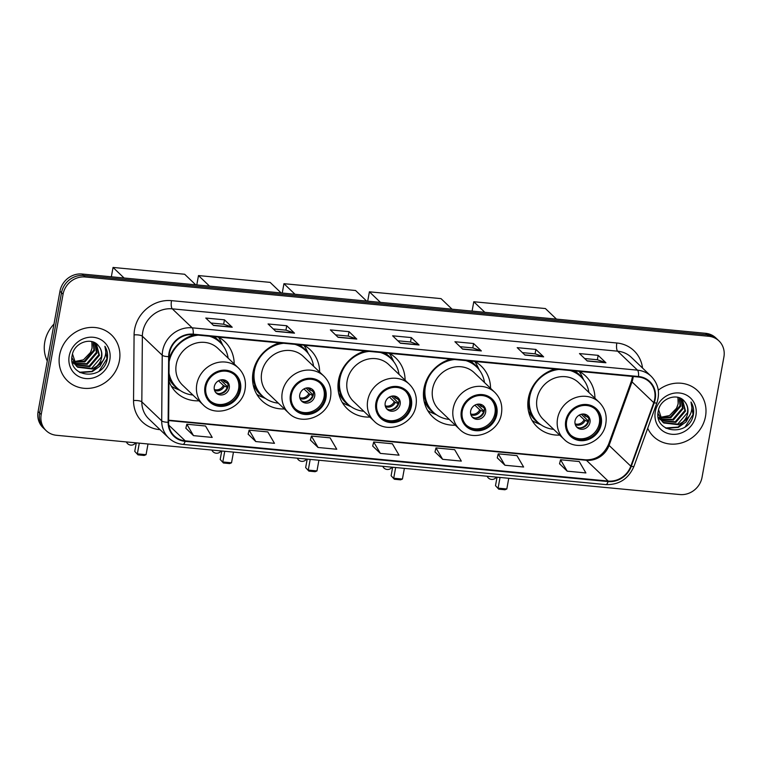 <?xml version="1.0" encoding="UTF-8"?>
<svg xmlns="http://www.w3.org/2000/svg" width="762" height="762" viewBox="0 0 762 762"><rect width="100%" height="100%" fill="white"/><g stroke="black" fill="none" stroke-linecap="round" stroke-linejoin="round"><path stroke-width="1.14" d="M554.936 369.075A35.109 32.099 133.7 0 0 528.361 398.297A35.109 32.099 133.7 0 0 537.115 426.825A35.109 32.099 133.7 0 0 559.699 435.121M450.542 359.15A35.109 32.099 133.7 0 0 423.977 388.372A35.109 32.099 133.7 0 0 432.73 416.9A35.109 32.099 133.7 0 0 455.314 425.196M365.093 351.015A35.109 32.099 133.7 0 0 338.518 380.248A35.109 32.099 133.7 0 0 347.272 408.775A35.109 32.099 133.7 0 0 369.865 417.071M279.635 342.89A35.109 32.099 133.7 0 0 253.07 372.123A35.109 32.099 133.7 0 0 261.823 400.65A35.109 32.099 133.7 0 0 284.407 408.946M168.964 381.124A35.109 32.099 133.7 0 0 176.365 392.525A35.109 32.099 133.7 0 0 198.958 400.822M594.941 398.24A35.109 32.099 133.7 0 0 585.635 376.057A35.109 32.099 133.7 0 0 579.158 371.37M405.098 380.19A35.109 32.099 133.7 0 0 395.792 358.007A35.109 32.099 133.7 0 0 389.325 353.32M490.557 388.315A35.109 32.099 133.7 0 0 481.241 366.131A35.109 32.099 133.7 0 0 474.774 361.445M319.649 372.066A35.109 32.099 133.7 0 0 310.334 349.882A35.109 32.099 133.7 0 0 303.867 345.196M234.191 363.941A35.109 32.099 133.7 0 0 224.885 341.757A35.109 32.099 133.7 0 0 218.418 337.071M194.186 334.766A35.109 32.099 133.7 0 0 169.145 358.302M718.947 340.89L715.842 337.928A19.869 18.174 133.7 0 0 705.564 333.299L82.096 274.015A19.869 18.174 133.7 0 0 59.96 291.236L38.1 411.547A19.869 18.174 133.7 0 0 43.053 427.692L44.606 429.168A19.869 18.174 133.7 0 1 39.653 413.023A19.869 18.174 133.7 0 0 44.606 429.168L46.158 430.654A19.869 18.174 133.7 0 0 56.436 435.283L679.904 494.557A19.869 18.174 133.7 0 0 702.04 477.345L723.9 357.035A19.869 18.174 133.7 0 0 718.947 340.89A19.869 18.174 133.7 0 0 708.67 336.261L85.201 276.987A19.869 18.174 133.7 0 0 63.065 294.199L41.205 414.509A19.869 18.174 133.7 0 0 46.158 430.654M63.065 294.199L61.512 292.722L39.653 413.023L61.512 292.722A19.869 18.174 133.7 0 1 83.649 275.501A19.869 18.174 133.7 0 0 61.512 292.722L59.96 291.236M708.67 336.261L707.117 334.785L83.649 275.501L707.117 334.785A19.869 18.174 133.7 0 1 717.394 339.404A19.869 18.174 133.7 0 0 707.117 334.785L705.564 333.299M59.607 355.063A31.794 29.07 133.7 0 0 67.542 380.895A31.794 29.07 133.7 0 0 98.212 386.258A31.794 29.07 133.7 0 0 119.405 360.75A31.794 29.07 133.7 0 0 111.471 334.918A31.794 29.07 133.7 0 0 80.801 329.555A31.794 29.07 133.7 0 0 59.607 355.063A31.794 29.07 133.7 0 0 67.542 380.895A31.794 29.07 133.7 0 0 98.212 386.258A31.794 29.07 133.7 0 0 119.405 360.75A31.794 29.07 133.7 0 0 111.471 334.918A31.794 29.07 133.7 0 0 80.801 329.555A31.794 29.07 133.7 0 0 59.607 355.063M647.729 428.273A31.794 29.07 133.7 0 0 653.634 436.626A31.794 29.07 133.7 0 0 684.305 441.989A31.794 29.07 133.7 0 0 705.498 416.481A31.794 29.07 133.7 0 0 697.563 390.649A31.794 29.07 133.7 0 0 658.263 390.211A31.794 29.07 133.7 0 1 697.563 390.649L697.563 390.649A31.794 29.07 133.7 0 1 705.498 416.481A31.794 29.07 133.7 0 1 684.305 441.989A31.794 29.07 133.7 0 1 653.634 436.626A31.794 29.07 133.7 0 1 647.729 428.273M169.497 353.035A21.193 19.383 -46.3 0 1 193.11 334.67L638.442 377.009A21.193 19.383 -46.3 0 1 649.405 381.943A21.193 19.383 -46.3 0 1 653.748 402.66L630.803 466.182A21.193 19.383 -46.3 0 1 608.133 481.051L185.214 440.846A21.193 19.383 -46.3 0 1 174.25 435.902A21.193 19.383 -46.3 0 1 168.621 422.234L169.164 356.578A21.193 19.383 -46.3 0 1 169.497 353.035M169.002 352.987A21.727 19.869 133.7 0 0 168.65 356.626L168.116 422.272A21.727 19.869 133.7 0 0 185.118 441.35L608.047 481.565A21.727 19.869 133.7 0 0 631.279 466.315L654.225 402.793A21.727 19.869 133.7 0 0 638.527 376.504L193.205 334.166A21.727 19.869 133.7 0 0 169.002 352.987M584.673 358.55L597.408 359.759L605.638 362.588A5.296 1.743 95.4 0 1 605.923 362.769L598.16 355.359L579.482 353.578L587.235 360.998L605.923 362.769M597.36 359.75L598.16 355.359M522.389 352.625L535.124 353.835L543.354 356.673A5.296 1.743 95.4 0 1 543.639 356.845L535.877 349.434L517.198 347.653L524.951 355.073L543.639 356.845M535.076 353.835L535.877 349.434M460.105 346.7L472.84 347.91L481.07 350.749A5.296 1.743 95.4 0 1 481.355 350.93L473.593 343.51L454.914 341.738L462.667 349.148L481.355 350.93M472.792 347.91L473.593 343.51M210.969 323.012L223.704 324.221L231.934 327.06A5.296 1.743 95.4 0 1 232.22 327.241L224.457 319.821L205.778 318.049L213.531 325.46L232.22 327.241M223.657 324.221L224.457 319.821M273.253 328.936L285.988 330.146L294.218 332.984A5.296 1.743 95.4 0 1 294.503 333.165L286.741 325.745L268.062 323.964L275.815 331.384L294.503 333.165M285.94 330.146L286.741 325.745M335.537 334.861L348.272 336.071L356.502 338.899A5.296 1.743 95.4 0 1 356.787 339.08L349.025 331.67L330.346 329.889L338.099 337.309L356.787 339.08M348.224 336.061L349.025 331.67M397.821 340.776L410.556 341.995L418.786 344.824A5.296 1.743 95.4 0 1 419.071 345.005L411.309 337.585L392.63 335.813L400.383 343.224L419.071 345.005M410.508 341.986L411.309 337.585M497.262 457.838L504.93 465.249L523.618 467.02L516.941 455.619L498.262 453.838L497.253 457.905M559.546 463.763L567.214 471.173L585.902 472.945L579.225 461.534L560.546 459.762L559.537 463.829M310.41 440.074L318.078 447.485L336.766 449.256L330.089 437.845L311.41 436.074L310.401 440.141M248.126 434.149L255.794 441.56L274.482 443.332L267.805 431.93L249.126 430.149L248.117 434.216M185.842 428.225L193.51 435.635L212.198 437.417L205.521 426.006L186.842 424.224L185.833 428.292M434.978 451.914L442.646 459.324L461.334 461.105L454.657 449.694L435.978 447.913L434.969 451.98M380.362 453.4L399.05 455.181L392.373 443.77L373.694 441.998L372.685 446.065L380.362 453.4L373.694 441.998M318.078 447.485L311.41 436.074M255.794 441.56L249.126 430.149M193.51 435.635L186.842 424.224M442.646 459.324L435.978 447.913M504.93 465.249L498.262 453.838M567.214 471.173L560.546 459.762M53.997 324.041A33.118 30.28 133.7 0 0 44.787 341.967A33.118 30.28 133.7 0 0 47.282 361.017M93.631 342.205L94.526 350.596L84.83 361.921L73.628 362.064M93.212 342.033L93.907 350.006L84.211 361.34L73.447 361.636M95.174 342.957L96.993 352.949L87.287 364.284L74.476 363.645M74.095 363.426L73.019 362.712M94.812 342.757L96.374 352.358L86.677 363.693L74.247 363.274M96.298 343.691L99.451 355.302L89.754 366.636L75.486 365.065M72.161 361.817L74.181 363.969L72.085 361.417M96.107 343.557L98.841 354.711L89.135 366.046L75.219 364.731M98.755 346.119C91.983 336.28 74.171 342.471 72.238 355.082C66.913 377.285 102.299 381.457 107.032 360.15L107.261 359.073C108.061 354.378 107.271 350.11 104.899 346.272C106.27 350.101 106.099 354.092 104.394 358.216C102.87 361.731 100.298 364.417 96.679 366.274A14.973 13.687 133.7 0 0 101.641 357.397A14.973 13.687 133.7 0 0 98.755 346.119C101.279 349.282 102.127 352.93 101.298 357.073L91.602 368.398L77.114 366.674L76.333 366.027M96.679 366.274L92.221 368.989L77.734 367.255L76.638 366.322L72.504 353.997M76.638 366.322L71.895 357.635M91.85 341.614L92.059 348.234L90.43 352.52L83.439 359.826L73.676 361.721M90.43 352.52A14.973 13.687 133.7 0 0 91.945 348.12A14.973 13.687 133.7 0 0 91.611 341.557M69.199 355.978A21.593 19.745 133.7 0 0 85.754 378.552A21.593 19.745 133.7 0 0 109.814 359.835A21.593 19.745 133.7 0 0 93.259 337.271A21.593 19.745 133.7 0 0 69.199 355.978M104.899 346.272L106.966 358.797L99.231 370.932M103.213 360.464L91.983 371.342L79.429 372.256M104.556 357.816L100.051 366.103L92.288 371.637L80.124 372.656M205.93 386.677A17.888 16.354 133.7 0 0 210.388 401.212A17.888 16.354 133.7 0 0 227.638 404.222A17.888 16.354 133.7 0 0 239.563 389.877A17.888 16.354 133.7 0 0 235.106 375.342A17.888 16.354 133.7 0 0 217.846 372.332A17.888 16.354 133.7 0 0 205.93 386.677M209.912 400.736A17.888 16.354 133.7 0 0 227.009 403.165A17.888 16.354 133.7 0 0 238.592 388.953A17.888 16.354 133.7 0 0 234.61 374.894M228.143 358.159A31.337 28.642 133.7 0 0 220.142 342.443L219.17 341.519A31.337 28.642 133.7 0 0 211.493 336.413M220.142 342.443A31.337 28.642 133.7 0 0 209.398 336.213M198.282 335.156A31.337 28.642 133.7 0 0 169.116 361.845M238.42 367.989L217.856 348.329A25.508 23.317 133.7 0 0 193.262 344.024A25.508 23.317 133.7 0 0 176.26 364.484A25.508 23.317 133.7 0 0 182.613 385.21L203.187 404.86A25.508 23.317 -46.3 0 1 196.825 384.143A25.508 23.317 -46.3 0 1 213.827 363.684A25.508 23.317 -46.3 0 1 238.42 367.989C244.173 373.799 246.393 380.895 245.069 389.296C242.526 408.489 216.046 418.452 203.187 404.86M169.021 373.151A31.337 28.642 133.7 0 0 176.841 387.753A31.337 28.642 133.7 0 0 192.9 395.04M169.002 375.904A31.337 28.642 133.7 0 0 175.87 386.829L176.841 387.753M214.303 386.639A7.953 7.268 133.7 0 0 216.284 393.097A7.953 7.268 133.7 0 0 223.952 394.44A7.953 7.268 133.7 0 0 229.248 388.058A7.953 7.268 133.7 0 0 227.267 381.6A7.953 7.268 133.7 0 0 219.599 380.267A7.953 7.268 133.7 0 0 214.303 386.639M215.646 392.401A7.953 7.268 133.7 0 0 227.895 386.763A7.953 7.268 133.7 0 0 226.543 381M180.118 390.411L176.108 388.715A34.442 31.49 -46.3 0 1 171.326 386.163M218.332 337.071A34.442 31.49 -46.3 0 1 221.075 341.671L222.942 345.596M222.066 379.724L227.924 383.667M220.532 379.962L227.848 386.963M218.894 393.64A9.277 8.477 -46.3 0 0 227.228 387.467L227.714 387.506M227.228 387.467L223.361 385.429L218.504 380.781M111.338 276.797L113.043 267.443L184.661 274.253L195.729 284.826M124.101 278.016L113.043 267.443M139.294 443.16L137.35 453.847L146.066 454.676L148.009 443.989M136.293 442.874L134.75 451.361L137.979 454.866L144.199 455.457L146.066 454.676M137.979 454.866L134.75 451.361M291.379 394.802A17.888 16.354 133.7 0 0 295.837 409.337A17.888 16.354 133.7 0 0 313.096 412.347A17.888 16.354 133.7 0 0 325.012 398.002A17.888 16.354 133.7 0 0 320.554 383.467A17.888 16.354 133.7 0 0 303.305 380.457A17.888 16.354 133.7 0 0 291.379 394.802M295.37 408.861A17.888 16.354 133.7 0 0 312.458 411.29A17.888 16.354 133.7 0 0 324.041 397.078A17.888 16.354 133.7 0 0 320.059 383.019M313.592 366.284A31.337 28.642 133.7 0 0 305.591 350.568L304.619 349.644A31.337 28.642 133.7 0 0 296.942 344.538M305.591 350.568A31.337 28.642 133.7 0 0 294.846 344.338M283.731 343.281A31.337 28.642 133.7 0 0 254.489 370.427A31.337 28.642 133.7 0 0 262.299 395.878A31.337 28.642 133.7 0 0 278.359 403.165M323.879 376.114L303.314 356.454A25.508 23.317 133.7 0 0 278.711 352.149A25.508 23.317 133.7 0 0 261.709 372.618A25.508 23.317 133.7 0 0 268.072 393.335L288.636 412.985A25.508 23.317 -46.3 0 1 282.283 392.268A25.508 23.317 -46.3 0 1 299.275 371.808A25.508 23.317 -46.3 0 1 323.879 376.114C329.622 381.924 331.841 389.02 330.527 397.421C327.984 416.614 301.495 426.577 288.636 412.985M253.26 371.161A31.337 28.642 133.7 0 0 261.328 394.954L262.299 395.878M252.546 376.742A24.841 22.708 133.7 0 0 253.136 377.619M299.752 394.764A7.953 7.268 133.7 0 0 301.733 401.222A7.953 7.268 133.7 0 0 309.401 402.565A7.953 7.268 133.7 0 0 314.706 396.183A7.953 7.268 133.7 0 0 312.725 389.725A7.953 7.268 133.7 0 0 305.057 388.391A7.953 7.268 133.7 0 0 299.752 394.764M301.104 400.526A7.953 7.268 133.7 0 0 313.344 394.887A7.953 7.268 133.7 0 0 311.991 389.125M265.567 398.536L261.566 396.84A34.442 31.49 -46.3 0 1 256.784 394.287M253.803 381.724L252.593 380.571M264.424 397.697A31.766 29.042 133.7 0 1 254.194 386.096L253.317 385.534M303.79 345.196A34.442 31.49 -46.3 0 1 306.524 349.796L308.391 353.72M307.524 387.858L313.373 391.792M305.981 388.087L313.306 395.087M304.343 401.764A9.277 8.477 -46.3 0 0 312.687 395.592L313.172 395.63M312.687 395.592L308.82 393.554L303.962 388.906M196.786 284.921L198.491 275.568L270.119 282.378L281.178 292.951M209.56 286.141L198.491 275.568M224.742 451.285L222.799 461.972L231.524 462.801L233.467 452.114M221.742 450.999L220.199 459.486L223.428 462.991L229.657 463.582L231.524 462.801M223.428 462.991L220.199 459.486M376.838 402.927A17.888 16.354 133.7 0 0 381.295 417.462A17.888 16.354 133.7 0 0 398.545 420.472A17.888 16.354 133.7 0 0 410.47 406.127A17.888 16.354 133.7 0 0 406.013 391.592A17.888 16.354 133.7 0 0 388.753 388.582A17.888 16.354 133.7 0 0 376.838 402.927M380.819 416.985A17.888 16.354 133.7 0 0 397.916 419.414A17.888 16.354 133.7 0 0 409.499 405.203A17.888 16.354 133.7 0 0 405.517 391.144M399.05 374.409A31.337 28.642 133.7 0 0 391.049 358.692L390.077 357.769A31.337 28.642 133.7 0 0 382.4 352.663M391.049 358.692A31.337 28.642 133.7 0 0 380.305 352.463M369.189 351.406A31.337 28.642 133.7 0 0 339.938 378.552A31.337 28.642 133.7 0 0 347.748 404.003A31.337 28.642 133.7 0 0 363.807 411.29M409.327 384.238L388.763 364.579A25.508 23.317 133.7 0 0 364.169 360.274A25.508 23.317 133.7 0 0 347.167 380.743A25.508 23.317 133.7 0 0 353.52 401.46L374.094 421.11A25.508 23.317 -46.3 0 1 367.732 400.393A25.508 23.317 -46.3 0 1 384.734 379.933A25.508 23.317 -46.3 0 1 409.327 384.238C415.08 390.049 417.3 397.145 415.976 405.546C413.433 424.739 386.953 434.702 374.094 421.11M338.709 379.286A31.337 28.642 133.7 0 0 346.777 403.079L347.748 404.003M337.995 384.867A24.841 22.708 133.7 0 0 338.585 385.743M385.21 402.888A7.953 7.268 133.7 0 0 387.191 409.346A7.953 7.268 133.7 0 0 394.859 410.689A7.953 7.268 133.7 0 0 400.155 404.308A7.953 7.268 133.7 0 0 398.174 397.85A7.953 7.268 133.7 0 0 390.506 396.516A7.953 7.268 133.7 0 0 385.21 402.888M386.553 408.651A7.953 7.268 133.7 0 0 398.802 403.012A7.953 7.268 133.7 0 0 397.45 397.25M351.025 406.66L347.015 404.965A34.442 31.49 -46.3 0 1 342.233 402.412M339.252 389.849L338.042 388.696M349.872 405.822A31.766 29.042 133.7 0 1 339.642 394.221L338.776 393.659M389.239 353.32A34.442 31.49 -46.3 0 1 391.982 357.921L393.849 361.845M392.973 395.983L398.831 399.917M391.439 396.211L398.755 403.212M389.801 409.889A9.277 8.477 -46.3 0 0 398.135 403.717L398.621 403.755M398.135 403.717L394.268 401.679L389.411 397.031M282.245 293.046L283.95 283.693L355.568 290.503L366.636 301.076M295.008 294.265L283.95 283.693M310.201 459.41L308.258 470.097L316.973 470.926L318.916 460.238M307.2 459.124L305.657 467.611L308.886 471.116L315.106 471.707L316.973 470.926M308.886 471.116L305.657 467.611M462.286 411.051A17.888 16.354 133.7 0 0 466.744 425.587A17.888 16.354 133.7 0 0 484.003 428.596A17.888 16.354 133.7 0 0 495.919 414.252A17.888 16.354 133.7 0 0 491.461 399.717A17.888 16.354 133.7 0 0 474.212 396.707A17.888 16.354 133.7 0 0 462.286 411.051M466.277 425.11A17.888 16.354 133.7 0 0 483.365 427.539A17.888 16.354 133.7 0 0 494.948 413.328A17.888 16.354 133.7 0 0 490.966 399.269M484.499 382.534A31.337 28.642 133.7 0 0 476.498 366.817L475.526 365.893A31.337 28.642 133.7 0 0 467.849 360.788M476.498 366.817A31.337 28.642 133.7 0 0 465.753 360.588M454.638 359.531A31.337 28.642 133.7 0 0 425.396 386.677A31.337 28.642 133.7 0 0 433.207 412.128A31.337 28.642 133.7 0 0 449.266 419.414M494.786 392.363L474.221 372.704A25.508 23.317 133.7 0 0 449.618 368.408A25.508 23.317 133.7 0 0 432.616 388.868A25.508 23.317 133.7 0 0 438.979 409.585L459.543 429.235A25.508 23.317 -46.3 0 1 453.19 408.518A25.508 23.317 -46.3 0 1 470.183 388.058A25.508 23.317 -46.3 0 1 494.786 392.363C500.529 398.174 502.749 405.27 501.434 413.671C498.891 432.864 472.402 442.827 459.543 429.235M424.167 387.41A31.337 28.642 133.7 0 0 432.235 411.204L433.207 412.128M423.453 392.992A24.841 22.708 133.7 0 0 424.043 393.868M470.659 411.013A7.953 7.268 133.7 0 0 472.64 417.471A7.953 7.268 133.7 0 0 480.308 418.814A7.953 7.268 133.7 0 0 485.613 412.433A7.953 7.268 133.7 0 0 483.632 405.975A7.953 7.268 133.7 0 0 475.964 404.641A7.953 7.268 133.7 0 0 470.659 411.013M472.011 416.776A7.953 7.268 133.7 0 0 484.251 411.137A7.953 7.268 133.7 0 0 482.898 405.374M436.474 414.785L432.473 413.09A34.442 31.49 -46.3 0 1 427.692 410.537M424.71 397.974L423.501 396.821M435.331 413.947A31.766 29.042 133.7 0 1 425.101 402.346L424.224 401.784M474.697 361.445A34.442 31.49 -46.3 0 1 477.431 366.046L479.298 369.97M478.431 404.108L484.28 408.041M476.888 404.336L484.213 411.337M475.25 418.014A9.277 8.477 -46.3 0 0 483.594 411.842L484.08 411.88M483.594 411.842L479.727 409.804L474.869 405.155M367.694 301.171L369.399 291.817L441.027 298.628L452.085 309.201M380.467 302.39L369.399 291.817M395.649 467.535L393.706 478.222L402.431 479.05L404.374 468.363M392.649 467.249L391.106 475.736L394.335 479.241L400.564 479.831L402.431 479.05M394.335 479.241L391.106 475.736M566.68 420.976A17.888 16.354 133.7 0 0 571.138 435.512A17.888 16.354 133.7 0 0 588.388 438.521A17.888 16.354 133.7 0 0 600.313 424.177A17.888 16.354 133.7 0 0 595.846 409.651A17.888 16.354 133.7 0 0 578.596 406.632A17.888 16.354 133.7 0 0 566.68 420.976M570.662 435.035A17.888 16.354 133.7 0 0 587.75 437.464A17.888 16.354 133.7 0 0 599.342 423.253A17.888 16.354 133.7 0 0 595.351 409.194M588.893 392.459A31.337 28.642 133.7 0 0 580.892 376.752L579.92 375.818A31.337 28.642 133.7 0 0 572.243 370.713M580.892 376.752A31.337 28.642 133.7 0 0 570.147 370.513M559.022 369.456A31.337 28.642 133.7 0 0 529.781 396.602A31.337 28.642 133.7 0 0 537.591 422.053A31.337 28.642 133.7 0 0 553.65 429.339M599.17 402.288L578.606 382.629A25.508 23.317 133.7 0 0 554.003 378.333A25.508 23.317 133.7 0 0 537.01 398.793A25.508 23.317 133.7 0 0 543.363 419.51L563.937 439.16A25.508 23.317 -46.3 0 1 557.574 418.443A25.508 23.317 -46.3 0 1 574.577 397.983A25.508 23.317 -46.3 0 1 599.17 402.288C604.923 408.099 607.133 415.195 605.819 423.596C603.275 442.789 576.796 452.752 563.937 439.16M528.552 397.335A31.337 28.642 133.7 0 0 536.619 421.129L537.591 422.053M527.837 402.917A24.841 22.708 133.7 0 0 528.428 403.793M575.053 420.938A7.953 7.268 133.7 0 0 577.034 427.396A7.953 7.268 133.7 0 0 584.702 428.739A7.953 7.268 133.7 0 0 589.998 422.358A7.953 7.268 133.7 0 0 588.016 415.9A7.953 7.268 133.7 0 0 580.349 414.566A7.953 7.268 133.7 0 0 575.053 420.938M576.396 426.701A7.953 7.268 133.7 0 0 588.635 421.062A7.953 7.268 133.7 0 0 587.292 415.3M540.858 424.71L536.858 423.024A34.442 31.49 -46.3 0 1 532.076 420.462M529.095 407.899L527.885 406.746M539.715 423.872A31.766 29.042 133.7 0 1 529.485 412.271L528.618 411.709M579.082 371.37A34.442 31.49 -46.3 0 1 581.816 375.971L583.692 379.895M582.816 414.033L588.674 417.967M581.273 414.261L588.597 421.262M579.644 427.939A9.277 8.477 -46.3 0 0 587.978 421.767L588.464 421.815M587.978 421.767L584.111 419.729L579.253 415.08M472.088 311.096L473.783 301.742L545.411 308.553L556.479 319.126M484.851 312.315L473.783 301.742M500.034 477.46L498.091 488.147L506.816 488.975L508.759 478.288M497.043 477.174L495.5 485.661L498.719 489.166L504.949 489.756L506.816 488.975M498.719 489.166L495.5 485.661M679.723 397.926L680.618 406.317L670.912 417.652L659.721 417.795M679.304 397.764L679.999 405.727L670.303 417.062L659.54 417.366M681.266 398.688L683.085 408.67L673.379 420.005L660.568 419.376M660.187 419.157L659.111 418.433M680.904 398.488L682.466 408.089L672.76 419.414L660.34 418.995M682.39 399.421L685.543 411.032L675.846 422.358L661.578 420.795M658.254 417.538L660.273 419.691L658.178 417.147M682.2 399.288L684.933 410.442L675.227 421.777L661.311 420.453M684.847 401.85C678.075 392.011 660.263 398.193 658.33 410.813C653.005 433.016 688.391 437.188 693.125 415.871L693.353 414.804C694.153 410.099 693.363 405.832 690.991 401.993C692.363 405.832 692.191 409.813 690.486 413.947C688.962 417.452 686.391 420.138 682.771 422.005A14.973 13.687 133.7 0 0 687.734 413.118A14.973 13.687 133.7 0 0 684.847 401.85C687.372 405.003 688.219 408.651 687.391 412.794L677.694 424.129L663.207 422.396L662.426 421.748M682.771 422.005L678.313 424.72L663.826 422.986L662.73 422.053L658.597 409.727M662.73 422.053L657.987 413.356M677.942 397.335L678.151 403.965L676.513 408.251L669.531 415.547L659.768 417.443M676.513 408.251A14.973 13.687 133.7 0 0 678.037 403.85A14.973 13.687 133.7 0 0 677.704 397.288M655.291 411.709A21.593 19.745 133.7 0 0 671.846 434.273A21.593 19.745 133.7 0 0 695.906 415.566A21.593 19.745 133.7 0 0 679.352 392.992A21.593 19.745 133.7 0 0 655.291 411.709M690.991 401.993L693.058 414.528L685.324 426.653M689.305 416.185L678.075 427.072L665.521 427.987M690.648 413.547L686.143 421.834L678.38 427.368L666.217 428.377M38.1 411.547L41.205 414.509M82.096 274.015L85.201 276.987M653.748 402.66L632.012 381.886A21.193 19.383 133.7 0 0 632.955 378.4A21.193 19.383 133.7 0 0 633.212 376.514M608.133 481.051L586.407 460.286A21.193 19.383 133.7 0 0 609.076 445.408L632.012 381.886A11.925 2.105 -160.1 0 1 631.479 380.867L632.574 376.457M160.058 429.673L159.468 429.616A33.118 30.28 -46.3 0 1 133.55 400.545L134.083 334.889A33.118 30.28 -46.3 0 1 171.507 300.647L616.839 342.995A6.62 2.181 -84.6 0 0 617.63 351.177L172.298 308.839A26.499 24.222 133.7 0 0 142.78 331.794A26.499 24.222 133.7 0 0 142.361 336.233L141.827 401.879A26.499 24.222 133.7 0 0 148.857 418.967L168.726 437.959A26.499 24.222 -46.3 0 1 161.696 420.862A6.62 1.924 0.5 0 0 168.116 422.272M616.839 342.995A33.118 30.28 -46.3 0 1 642.528 368.046M631.336 357.349A26.499 24.222 133.7 0 0 617.63 351.177L637.499 370.161A26.499 24.222 -46.3 0 1 651.205 376.333L631.336 357.349M133.55 400.545A6.62 1.924 -179.5 0 1 141.827 401.879L161.696 420.862L162.23 355.216A26.499 24.222 -46.3 0 1 162.649 350.777A26.499 24.222 -46.3 0 1 192.167 327.822A6.62 2.181 95.4 0 1 193.205 334.166M168.65 356.626A6.62 1.924 0.5 0 1 162.23 355.216L142.361 336.233A6.62 1.924 -179.5 0 0 134.083 334.889M168.726 437.959C172.688 441.674 177.432 443.817 182.947 444.389A6.62 2.181 -84.6 0 0 185.118 441.35M608.047 481.565A6.62 2.181 95.4 0 1 605.876 484.603C619.154 484.918 628.526 478.822 633.984 466.315L656.93 402.793C660.187 392.554 658.282 383.734 651.205 376.333M631.279 466.315A6.62 1.172 19.9 0 0 633.984 466.315M654.225 402.793A6.62 1.172 19.9 0 0 656.93 402.793M638.527 376.504A6.62 2.181 -84.6 0 0 637.499 370.161L192.167 327.822L172.298 308.839A6.62 2.181 -84.6 0 1 171.507 300.647M630.803 466.182L609.076 445.408A11.925 2.105 -160.1 0 1 608.543 444.389L631.479 380.867M185.214 440.846L168.821 425.177M168.64 420.567L586.407 460.286A11.925 3.915 -84.6 0 0 585.464 459.819C595.989 460.105 603.675 454.962 608.543 444.389M418.786 344.824L400.212 343.062M356.502 338.899L337.928 337.137M294.218 332.984L275.644 331.213M231.934 327.06L213.36 325.288M481.07 350.749L462.496 348.977M543.354 356.673L524.78 354.901M605.638 362.588L587.064 360.826M240.497 389.963A18.879 17.259 133.7 0 0 226.028 370.227A18.879 17.259 133.7 0 0 204.997 386.591A18.879 17.259 133.7 0 0 219.466 406.327A18.879 17.259 133.7 0 0 240.497 389.963M168.983 378.485A31.766 29.042 133.7 0 0 178.965 389.572M222.056 344.491A31.766 29.042 133.7 0 0 213.684 336.623M224.533 380.019A7.687 7.029 -46.3 0 1 225.114 382.295M223.618 379.809A7.287 6.658 -46.3 0 1 224.057 381.629M224.419 386.096A7.687 7.029 -46.3 0 1 214.579 390.439M223.361 385.429A7.287 6.658 -46.3 0 1 214.332 389.534M325.945 398.088A18.879 17.259 133.7 0 0 311.477 378.352A18.879 17.259 133.7 0 0 290.446 394.716A18.879 17.259 133.7 0 0 304.924 414.452A18.879 17.259 133.7 0 0 325.945 398.088M307.515 352.615A31.766 29.042 133.7 0 0 299.142 344.748M309.982 388.144A7.687 7.029 -46.3 0 1 310.563 390.42M309.077 387.934A7.287 6.658 -46.3 0 1 309.505 389.753M309.877 394.221A7.687 7.029 -46.3 0 1 300.028 398.564M308.82 393.554A7.287 6.658 -46.3 0 1 299.78 397.659M411.404 406.213A18.879 17.259 133.7 0 0 396.935 386.477A18.879 17.259 133.7 0 0 375.904 402.841A18.879 17.259 133.7 0 0 390.373 422.577A18.879 17.259 133.7 0 0 411.404 406.213M392.963 360.74A31.766 29.042 133.7 0 0 384.591 352.873M395.44 396.269A7.687 7.029 -46.3 0 1 396.021 398.545M394.526 396.059A7.287 6.658 -46.3 0 1 394.964 397.878M395.326 402.346A7.687 7.029 -46.3 0 1 385.486 406.689M394.268 401.679A7.287 6.658 -46.3 0 1 385.239 405.784M496.853 414.338A18.879 17.259 133.7 0 0 482.384 394.602A18.879 17.259 133.7 0 0 461.353 410.966A18.879 17.259 133.7 0 0 475.831 430.701A18.879 17.259 133.7 0 0 496.853 414.338M478.412 368.865A31.766 29.042 133.7 0 0 470.049 360.998M480.889 404.393A7.687 7.029 -46.3 0 1 481.47 406.67M479.984 404.184A7.287 6.658 -46.3 0 1 480.412 406.003M480.784 410.47A7.687 7.029 -46.3 0 1 470.935 414.814M479.727 409.804A7.287 6.658 -46.3 0 1 470.687 413.909M601.247 424.263A18.879 17.259 133.7 0 0 586.769 404.527A18.879 17.259 133.7 0 0 565.747 420.891A18.879 17.259 133.7 0 0 580.215 440.627A18.879 17.259 133.7 0 0 601.247 424.263M582.806 378.79A31.766 29.042 133.7 0 0 574.434 370.923M585.283 414.318A7.687 7.029 -46.3 0 1 585.854 416.595M584.368 414.109A7.287 6.658 -46.3 0 1 584.806 415.928M585.168 420.395A7.687 7.029 -46.3 0 1 575.329 424.739M584.111 419.729A7.287 6.658 -46.3 0 1 575.072 423.834M182.947 444.389L605.876 484.603M168.64 420.186L585.464 459.819M126.397 441.931A5.296 5.296 0 0 0 135.636 442.808M211.855 450.056A5.296 5.296 0 0 0 221.085 450.933M297.304 458.181A5.296 5.296 0 0 0 306.543 459.057M382.762 466.306A5.296 5.296 0 0 0 391.992 467.192M487.147 476.231A5.296 5.296 0 0 0 496.386 477.117"/></g></svg>
